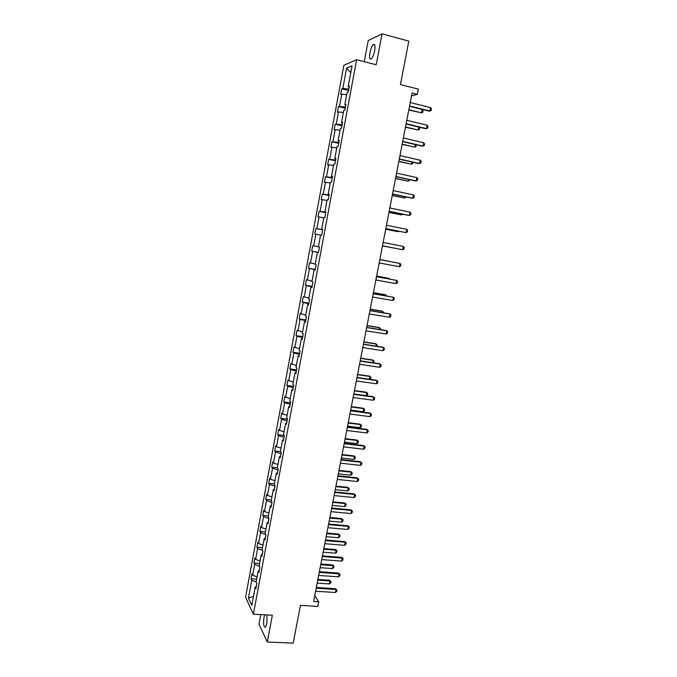 <?xml version="1.0" encoding="UTF-8"?>
<svg xmlns="http://www.w3.org/2000/svg" width="677" height="677" viewBox="0 0 677 677"><rect width="100%" height="100%" fill="white"/><g stroke="black" fill="none" stroke-linecap="round" stroke-linejoin="round"><path stroke-width="1.02" d="M264.665 614.801L263.979 617.348C263.175 623.999 263.658 627.291 265.418 627.224L266.882 623.365L266.975 614.928M374.643 50.69C375.388 45.808 374.948 43.751 373.34 44.538C371.91 45.968 370.776 48.719 369.921 52.781C369.185 57.647 369.617 59.694 371.233 58.916C372.646 57.511 373.789 54.769 374.643 50.69M260.78 614.589L259.003 624.101L267.297 641.982L272.349 615.224L253.384 614.183L356.635 59.694L376.209 64.772L382.048 33.85L368.229 40.527L364.268 61.675M382.048 33.85L408.806 41.111L400.462 84.566L418.327 89.11L417.311 94.357L412.081 93.037L313.603 601.489L318.689 601.794L314.746 595.582M267.297 641.982L293.175 643.15L300.427 605.39L317.792 606.414L318.689 601.794M356.635 59.694L343.865 65.288L245.565 597.241L253.384 614.183M256.828 583.312L256.211 586.637M349.095 87.011L348.714 89.051L342.833 88.45L346.59 68.165L352.023 65.855L348.181 86.529L349.349 86.114L348.257 91.962L347.106 92.351L344.813 104.664L345.964 104.317L344.881 110.139L343.738 110.461L341.462 122.715L342.587 122.444L341.513 128.241L340.387 128.486L338.119 140.689L339.236 140.494L338.161 146.266L337.053 146.435L334.793 158.587L335.894 158.46L334.827 164.206L333.736 164.308L331.485 176.409L332.568 176.35L331.502 182.071L330.427 182.105L328.193 194.147L329.259 194.164L328.201 199.859L327.135 199.817L324.909 211.816L325.959 211.901L324.909 217.562L323.86 217.461L321.643 229.401L322.675 229.554L321.626 235.198L320.593 235.021L318.385 246.919L319.409 247.139L318.359 252.758L317.344 252.513L315.143 264.352L316.151 264.639L315.11 270.233L314.111 269.928L311.919 281.717L312.909 282.072L311.877 287.64L310.887 287.26L308.712 299.006L309.685 299.42L308.653 304.972L307.68 304.532L305.513 316.218L306.478 316.701L305.445 322.227L304.489 321.719L302.331 333.355L303.279 333.913L302.255 339.405L301.307 338.838L299.158 350.424L300.089 351.041L299.073 356.517L298.142 355.882L296.001 367.416L296.915 368.102L295.908 373.552L294.986 372.849L292.853 384.341L293.759 385.086L292.752 390.519L291.846 389.749L289.722 401.19L290.619 402.003L289.612 407.41L288.724 406.581L286.608 417.971L287.488 418.843L286.481 424.225L285.609 423.337L283.502 434.685L284.365 435.616L283.367 440.972L282.512 440.025L280.413 451.322L281.26 452.312L280.27 457.652L279.423 456.637L277.333 467.892L278.171 468.949L277.181 474.264L276.351 473.181L274.27 484.385L275.09 485.502L274.109 490.8L273.288 489.666L271.215 500.819L272.027 501.995L271.045 507.268L270.241 506.074L268.177 517.186L268.972 518.421L267.999 523.668L267.203 522.416L265.147 533.476L265.934 534.771L264.961 540.001L264.182 538.68L262.134 549.699L262.904 551.053L261.94 556.266L261.17 554.886L259.13 565.862L259.892 567.275L258.927 572.454L258.174 571.024L256.143 581.958L251.768 580.231L251.057 578.801L256.659 579.182M253.469 596.335L248.459 598.087L251.768 580.231M257.082 576.897L252.699 575.171L251.988 573.757L251.057 578.801M252.699 575.171L254.696 564.423L253.968 563.052L259.579 563.459M260.027 561.038L255.635 559.346L254.907 557.992L253.968 563.052M255.635 559.346L257.632 548.548L256.896 547.236L262.507 547.676M262.989 545.103L258.572 543.453L257.835 542.15L256.896 547.236M258.572 543.453L260.586 532.613L259.833 531.36L265.452 531.826M265.959 529.109L261.534 527.493L260.78 526.257L259.833 531.36M261.534 527.493L263.548 516.619L262.786 515.409L268.414 515.916M268.938 513.048L264.495 511.473L263.734 510.289L262.786 515.409M264.495 511.473L266.518 500.548L265.748 499.406L271.375 499.939M271.934 496.926L267.474 495.386L266.704 494.261L265.748 499.406M267.474 495.386L269.505 484.419L268.727 483.327L274.354 483.903M274.947 480.729L270.47 479.231L269.683 478.165L268.727 483.327M270.47 479.231L272.509 468.222L271.714 467.189L277.35 467.79M277.968 464.473L273.474 463.009L272.67 462.002L271.714 467.189M273.474 463.009L275.522 451.957L274.71 450.984L280.701 451.661M280.997 448.149L276.487 446.727L275.674 445.771L274.71 450.984M276.487 446.727L278.543 435.616L277.722 434.71L284.247 435.48M284.044 431.748L279.516 430.369L278.687 429.472L277.722 434.71M279.516 430.369L281.581 419.215L280.743 418.369L287.42 419.198M287.107 415.289L282.554 413.952L281.717 413.114L280.743 418.369M282.554 413.952L284.628 402.747L283.781 401.96L290.458 402.832M290.179 398.761L284.755 396.68L283.781 401.96M285.609 397.458L287.691 386.212L286.828 385.475L293.513 386.398M293.259 382.158L287.81 380.186L286.828 385.475M288.681 380.897L290.772 369.608L289.891 368.931L296.585 369.887M296.357 365.487L290.873 363.617L289.891 368.931M291.753 364.268L293.86 352.929L292.963 352.319L299.666 353.318M299.471 348.748L293.953 346.979L292.963 352.319M294.85 347.572L296.958 336.181L296.052 335.64L302.763 336.672M302.594 331.942L297.051 330.274L296.052 335.64M297.956 330.799L300.072 319.366L299.158 318.884L305.869 319.967M305.725 315.059L300.148 313.502L299.158 318.884M301.07 313.967L303.194 302.484L302.272 302.06L308.991 303.186M308.873 298.108L303.271 296.653L302.272 302.06M304.201 297.059L306.342 285.525L305.395 285.161L312.122 286.337M312.038 281.082L306.402 279.736L305.395 285.161M307.35 280.075L309.491 268.498L308.534 268.202L315.27 269.412M315.22 263.988L309.541 262.744L308.534 268.202M310.506 263.023L312.656 251.395L311.691 251.159L318.427 252.419M318.402 246.817L312.698 245.683L311.691 251.159M313.679 245.895L315.837 234.217L314.856 234.056L315.871 228.555L322.616 229.867M322.59 229.605L315.871 228.555M316.861 228.699L319.036 216.97L318.029 216.868L319.053 211.351L325.806 212.705M325.849 212.053L319.053 211.351M320.06 211.427L322.244 199.656L321.228 199.613L322.252 194.071L329.014 195.475M329.132 194.417L329.014 195.027L322.252 194.071M323.276 194.087L325.459 182.257L324.435 182.291L325.459 176.722L332.229 178.169M332.424 176.714L332.263 177.552L325.459 176.722M326.5 176.663L328.7 164.79L327.651 164.892L328.692 159.298L335.462 160.787M335.724 158.934L335.53 160.009L328.692 159.298M329.733 159.171L331.95 147.248L330.884 147.408L331.925 141.798L338.703 143.338M339.05 141.07L338.805 142.382L331.925 141.798M332.991 141.603L335.208 129.629L334.133 129.866L335.183 124.221L341.961 125.812M342.384 123.129L342.097 124.686L335.183 124.221M336.257 123.959L338.483 111.933L337.4 112.238L338.449 106.568L345.236 108.202M345.735 105.113L345.397 106.907L338.449 106.568M339.541 106.247L341.775 94.162L340.675 94.535L341.724 88.848L348.528 90.523M342.833 88.45L341.724 88.848M256.295 586.595L255.187 587.094L255.923 588.584L256.888 583.422L256.143 581.958M255.187 587.094L251.81 605.255L248.459 598.087M259.274 570.559L258.174 571.024M259.833 567.165L259.198 570.593M259.325 566.217L254.696 564.423M262.27 554.446L261.17 554.886M262.845 550.951L262.194 554.48M262.532 550.409L257.632 548.548M265.282 538.274L264.182 538.68M265.875 534.678L265.198 538.308M265.79 534.534L260.586 532.613M268.295 522.035L267.203 522.416M268.947 518.531L268.219 522.06M268.871 518.523L263.548 516.619M271.333 505.727L270.241 506.074M271.942 502.419L271.249 505.753M271.866 502.41L266.518 500.548M274.38 489.353L273.288 489.666M274.955 486.238L274.295 489.378M274.879 486.23L269.505 484.419M277.435 472.91L276.351 473.181M277.976 469.999L277.35 472.927M277.9 469.99L272.509 468.222M280.506 456.391L279.423 456.637M281.006 453.683L280.422 456.408M280.93 453.675L275.522 451.957M283.587 439.805L282.512 440.025M284.052 437.3L283.502 439.822M283.976 437.291L278.543 435.616M286.684 423.159L285.609 423.337M287.107 420.857L286.599 423.167M287.031 420.849L281.581 419.215M289.79 406.428L288.724 406.581M290.179 404.338L289.714 406.445M290.103 404.33L284.628 402.747M292.913 389.639L291.846 389.749M293.268 387.752L292.836 389.647M293.192 387.743L287.691 386.212M296.052 372.773L294.986 372.849M296.365 371.098L295.967 372.782M296.281 371.089L290.772 369.608M299.2 355.831L298.142 355.882M299.471 354.376L299.116 355.84M299.395 354.359L293.86 352.929M302.365 338.83L301.307 338.838M302.594 337.578L302.28 338.83M302.517 337.561L296.958 336.181M305.539 321.744L304.489 321.719M305.733 320.712L305.454 321.744M305.649 320.695L300.072 319.366M308.729 304.591L307.68 304.532M308.881 303.77L308.644 304.582M308.805 303.761L303.194 302.484M311.928 287.361L310.887 287.26M312.038 286.76L311.852 287.353M311.962 286.752L306.342 285.525M315.143 270.055L314.111 269.928M315.135 269.666L309.491 268.498M318.376 252.682L317.344 252.513M318.325 252.513L312.656 251.395M320.576 235.105L315.837 234.217M322.667 229.621L321.643 229.401M323.792 217.816L319.036 216.97M325.925 212.07L324.909 211.816M327.016 200.451L322.244 199.656M329.208 194.443L328.193 194.147M330.258 183.01L325.459 182.257M332.492 176.739L331.485 176.409M333.516 165.501L328.7 164.79M335.8 158.96L334.793 158.587M336.782 147.908L331.95 147.248M339.118 141.104L338.119 140.689M340.066 130.238L335.208 129.629M342.46 123.163L341.462 122.715M343.357 112.5L338.483 111.933M345.803 105.147L344.813 104.664M346.666 94.678L341.775 94.162M349.171 87.054L348.181 86.529M411.523 95.906L417.311 94.357M350.762 72.642L346.59 68.165M410.237 102.549L430.597 107.609L431.435 108.862L431.105 110.554L429.159 111.172L409.509 106.314M430.597 107.609L429.937 111.003L409.577 105.967M408.79 110.012L421.526 112.805L422.169 109.488L409.5 106.357M422.169 109.488L422.998 110.706L422.676 112.365L421.526 112.805L408.857 109.691M406.801 120.303L427.145 125.22L427.982 126.447L427.652 128.131L425.715 128.732L406.082 124.009M427.145 125.22L426.476 128.605L406.141 123.713M403.374 137.99L423.7 142.762L424.547 143.947L424.217 145.631L422.287 146.215L402.671 141.637M423.7 142.762L423.04 146.122L402.713 141.375M419.122 127.149L419.638 127.885L419.317 129.535L418.166 130.001L418.741 127.056M405.455 127.259L418.166 130.001L405.506 126.971M416.143 144.776L415.974 146.638L414.823 147.121L415.314 144.59M402.13 144.429L414.823 147.121L402.172 144.184M399.963 155.592L420.273 160.221L421.119 161.388L420.789 163.055L418.868 163.622L399.269 159.18M420.273 160.221L419.613 163.572L399.312 158.968M412.919 162.277L412.648 163.673L411.489 164.172L411.904 162.048M398.812 161.532L411.489 164.172L398.855 161.321M396.57 173.117L416.863 177.611L417.709 178.745L417.387 180.412L415.466 180.962L395.884 176.655M416.863 177.611L416.211 180.945L395.918 176.477M409.526 179.659L409.331 180.641L408.172 181.157L408.51 179.43M395.52 178.559L408.172 181.157L395.546 178.389M393.193 190.575L413.461 194.917L414.316 196.025L413.994 197.684L412.081 198.226L392.516 194.054M413.461 194.917L412.809 198.243L392.542 193.918M406.141 196.956L404.871 198.073L405.134 196.745M392.228 195.518L404.871 198.073L392.254 195.391M389.825 207.949L410.076 212.163L410.939 213.238L410.609 214.897L408.713 215.413L389.157 211.376M410.076 212.163L409.433 215.464L389.182 211.283M402.781 214.194L401.579 214.914L401.766 213.983M388.962 212.409L401.579 214.914L388.979 212.316M386.474 225.255L406.708 229.325L407.571 230.383L407.249 232.025L406.065 232.617L385.822 228.631M406.708 229.325L406.065 232.617L385.831 228.581M385.704 229.224L397.627 231.602L398.414 231.145M385.712 229.173L398.304 231.686L399.108 231.289M403.357 246.42L404.22 247.452L403.898 249.085L402.713 249.703L382.488 245.81L402.713 249.703L403.357 246.42L383.131 242.493M395.258 248.281L382.463 245.954L395.072 248.239M399.371 266.713L400.014 263.446L379.814 259.63L400.014 263.446L400.877 264.445L400.556 266.078L399.371 266.713L379.171 262.938M392.389 261.999L379.848 259.469L392.601 262.033M376.505 276.732L396.688 280.396L397.551 281.37L397.238 282.994L396.053 283.646L375.87 280.016M396.053 283.646L396.688 280.396L376.514 276.681M389.072 278.958L389.182 278.408L376.624 276.131M389.791 279.093L388.522 278.239L376.632 276.072M373.205 293.75L393.371 297.279L394.242 298.227L393.929 299.843L392.736 300.52L372.578 297.017M392.736 300.52L393.371 297.279L373.222 293.657M385.78 295.849L385.958 294.918L373.408 292.718M386.787 296.027L385.306 294.715L373.425 292.633M369.921 310.692L390.079 314.086L390.951 315.008L390.629 316.624L389.444 317.31L369.295 313.942M389.444 317.31L390.079 314.086L389.402 313.84L369.955 310.557M382.488 312.672L382.75 311.369L370.209 309.245M383.495 312.842L383.614 312.275L382.099 311.124L370.234 309.118M366.655 327.566L386.787 330.833L387.667 331.73L387.354 333.329L386.161 334.04L366.029 330.799M386.161 334.04L386.787 330.833L386.127 330.545L366.689 327.397M379.222 329.428L379.552 327.744L367.019 325.705M380.229 329.589L380.415 328.624L378.908 327.473L367.052 325.535M363.405 344.365L383.52 347.504L384.401 348.367L384.087 349.967L382.886 350.694L362.779 347.589M382.886 350.694L383.52 347.504L382.86 347.183L363.447 344.161M375.963 346.108L376.361 344.051L363.845 342.097M376.971 346.269L377.233 344.915L375.735 343.755L363.879 341.893M360.164 361.095L380.262 364.099L381.143 364.945L380.829 366.536L379.636 367.289L359.538 364.311M379.636 367.289L380.262 364.099L379.611 363.752L360.215 360.849M372.714 362.72L373.188 360.299L360.68 358.412M373.509 362.838L374.059 361.129L372.57 359.961L360.731 358.184M356.94 377.758L377.013 380.635L377.901 381.456L377.588 383.038L376.395 383.808L356.314 380.956M376.395 383.808L377.013 380.635L376.37 380.254L356.991 377.478M369.49 379.264L370.031 376.48L357.532 374.677M369.845 379.315L370.607 378.832L370.903 377.284L369.414 376.116L357.583 374.406M353.724 394.352L373.78 397.103L374.669 397.898L374.364 399.472L373.162 400.259L353.106 397.534M373.162 400.259L373.78 397.103L373.154 396.688L353.783 394.031M353.8 393.972L366.282 395.681L366.883 392.592L354.401 390.866M366.282 395.681L367.459 394.919L367.763 393.371L366.282 392.195L354.46 390.561M350.525 410.871L370.564 413.495L371.453 414.265L371.148 415.839L369.947 416.643L349.907 414.045M369.947 416.643L370.564 413.495L369.938 413.046L350.593 410.516M350.678 410.084L363.151 411.718L363.752 408.637L351.278 406.987M363.151 411.718L364.328 410.939L364.632 409.399L363.151 408.214L351.338 406.649M347.335 427.331L367.357 429.827L368.254 430.572L367.95 432.138L366.748 432.958L346.726 430.487M366.748 432.958L367.357 429.827L366.739 429.345L347.411 426.933M347.572 426.129L360.029 427.686L360.629 424.623L348.164 423.049M360.029 427.686L361.213 426.891L361.51 425.359L360.037 424.166L348.24 422.676M344.161 443.714L364.167 446.084L363.557 445.576L365.064 446.812L364.759 448.369L363.557 449.206L343.552 446.854M344.246 443.283L363.557 445.576M363.557 449.206L364.167 446.084L365.064 446.812M344.475 442.115L356.923 443.596L357.524 440.541L345.067 439.043M356.94 440.058L358.404 441.26L356.94 440.058L345.143 438.637M358.404 441.26L358.108 442.783L356.923 443.596M341.005 460.03L360.993 462.281L360.384 461.739L361.89 462.975L361.586 464.532L360.384 465.387L340.396 463.161M341.09 459.565L360.384 461.739M360.384 465.387L360.993 462.281L361.89 462.975M341.386 458.033L353.826 459.438L354.426 456.4L341.978 454.978M353.843 455.883L355.315 457.085L353.843 455.883L342.071 454.529M355.315 457.085L355.019 458.608L353.826 459.438M337.857 476.286L357.828 478.411L357.228 477.844L358.725 479.088L358.421 480.628L357.219 481.508L337.248 479.401M337.95 475.787L357.228 477.844M357.219 481.508L357.828 478.411L358.725 479.088M338.322 473.883L350.745 475.22L351.338 472.191L338.906 470.845M350.771 471.641L352.226 472.859L350.771 471.641L338.999 470.363M352.226 472.859L351.938 474.374L350.745 475.22M334.717 492.467L354.672 494.472L354.088 493.871L355.577 495.124L355.273 496.664L354.071 497.553L334.116 495.572M334.827 491.934L354.088 493.871M354.071 497.553L354.672 494.472L355.577 495.124M335.259 489.674L347.682 490.935L348.266 487.922L335.851 486.645M347.707 487.347L349.163 488.566L347.707 487.347L335.944 486.137M349.163 488.566L348.867 490.072L347.682 490.935M331.595 508.588L351.532 510.475L350.948 509.84L352.438 511.101L352.133 512.633L350.931 513.538L331.002 511.677M331.705 508.012L350.948 509.84M350.931 513.538L351.532 510.475L352.438 511.101M332.212 505.406L344.618 506.591L345.211 503.586L332.796 502.385M344.652 502.977L346.108 504.204L344.652 502.977L332.906 501.843M346.108 504.204L345.812 505.711L344.618 506.591M328.489 524.641L348.401 526.401L347.834 525.741L349.315 527.011L349.01 528.534L347.809 529.465L327.896 527.721M328.607 524.032L347.834 525.741M347.809 529.465L348.401 526.401L349.315 527.011M329.183 521.07L341.58 522.187L342.164 519.191L329.767 518.057M341.614 518.557L343.061 519.792L341.614 518.557L329.877 517.482M343.061 519.792L342.765 521.282L341.58 522.187M325.392 540.627L345.287 542.269L344.728 541.583L346.201 542.852L345.905 544.376L344.695 545.315L324.799 543.69M325.519 539.984L344.728 541.583M344.695 545.315L345.287 542.269L346.201 542.852M326.162 536.675L338.542 537.716L339.126 534.728L326.737 533.679M338.585 534.068L340.023 535.312L338.585 534.068L326.856 533.07M340.023 535.312L339.736 536.802L338.542 537.716M322.311 556.545L342.19 558.076L341.631 557.357L343.104 558.635L342.807 560.15L341.597 561.106L321.719 559.6M322.438 555.876L341.631 557.357M341.597 561.106L342.19 558.076L343.104 558.635M323.149 552.212L335.521 553.185L336.105 550.215L323.724 549.225M335.572 549.521L337.002 550.765L335.572 549.521L323.851 548.59M337.002 550.765L336.714 552.254L335.521 553.185M319.239 572.403L339.101 573.817L338.551 573.064L340.015 574.35L339.719 575.856L338.508 576.838L318.647 575.442M319.375 571.693L338.551 573.064M338.508 576.838L339.101 573.817L340.015 574.35M320.153 567.69L332.517 568.587L333.092 565.633L320.729 564.72M332.568 564.914L333.998 566.167L332.568 564.914L320.856 564.043M333.998 566.167L333.71 567.639L332.517 568.587M316.176 588.195L336.02 589.489L335.479 588.711L336.943 590.005L336.647 591.503L335.437 592.502L315.592 591.224M316.32 587.458L335.479 588.711M335.437 592.502L336.02 589.489L336.943 590.005M317.166 583.109L329.521 583.938L330.097 580.993L317.741 580.147M329.572 580.24L331.002 581.501L329.572 580.24L317.877 579.444M331.002 581.501L330.714 582.973L329.521 583.938M374.719 44.902L373.34 44.538"/></g></svg>

